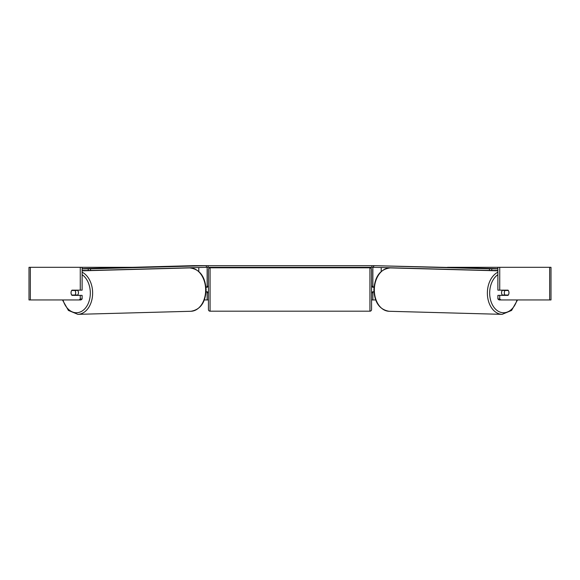 <?xml version="1.0" encoding="UTF-8"?>
<svg xmlns="http://www.w3.org/2000/svg" width="580" height="580" viewBox="0 0 580 580"><rect width="100%" height="100%" fill="white"/><g stroke="black" fill="none" stroke-linecap="round" stroke-linejoin="round"><path stroke-width="0.87" d="M206.052 292.11L207.132 291.784M204.356 299.94L207.132 299.94L207.132 292.11M82.114 270.49L88.247 270.49L88.225 268.859L90.531 268.823L90.552 270.454L206.342 267.322L206.48 265.683L373.52 265.683L373.52 267.315L371.889 267.315L371.889 265.683M207.132 287.216L207.132 267.315M207.132 286.89L205.965 286.89M373.948 292.11L372.867 291.784M375.644 299.94L372.867 299.94L372.867 292.11M497.887 268.859L489.469 268.823L489.447 270.454L373.52 267.315M372.867 287.216L372.867 267.315M372.867 286.89L374.035 286.89M502.519 295.372A3.262 2.305 -88.4 0 1 501.562 292.683A3.262 2.305 -88.4 0 1 502.447 290.152M504.325 292.762A3.262 2.305 -88.4 0 1 505.021 290.478L508.305 290.478A3.262 2.305 -88.4 0 1 508.943 292.762A3.262 2.305 -88.4 0 1 508.247 295.046L504.955 295.046A3.262 2.305 -88.4 0 1 504.325 292.762M503.157 290.152A3.262 2.305 -88.4 0 0 502.94 290.421L505.021 290.478M506.028 290.152A3.262 2.305 -88.4 0 1 506.238 290.421L506.42 290.428M503.193 295.372A3.262 2.305 -88.4 0 1 502.882 294.988L504.955 295.046M502.94 290.421L506.238 290.421M71.34 291.138A3.262 2.305 -90 0 0 71.035 292.762A3.262 2.305 -90 0 0 71.963 295.372L80.265 295.372L80.265 298.997L82.114 298.997L82.114 295.372L80.265 295.372M82.114 267.315L80.265 267.315L80.265 290.152L82.114 290.152L82.114 267.315L132.508 267.315M447.492 267.315L551 267.315L551 299.94L499.039 299.94L497.887 298.997L497.887 295.372L508.036 295.372A3.262 2.305 -90 0 0 508.66 291.138M207.132 299.94L208.438 299.94M371.562 299.94L372.867 299.94M497.887 267.315L497.887 290.152L508.036 290.152A3.262 2.305 -90 0 1 508.305 290.478M497.887 298.997L499.735 298.997L499.735 295.372M499.735 298.997L500.888 299.94M499.735 290.152L499.735 267.315M82.114 298.997L80.961 299.94L29 299.94L29 267.315L80.265 267.315M79.112 299.94L80.265 298.997M80.265 290.152L71.963 290.152A3.262 2.305 -90 0 0 71.695 290.478A3.262 2.305 -91.6 0 0 71.057 292.762A3.262 2.305 -91.6 0 0 71.753 295.046L75.045 295.046A3.262 2.305 -91.6 0 0 75.675 292.762A3.262 2.305 -91.6 0 0 74.98 290.478L71.695 290.478M210.069 267.8A1.631 1.631 0 0 0 208.438 269.432L208.438 309.56A1.631 1.631 0 0 0 210.069 311.192L369.931 311.192A1.631 1.631 0 0 0 371.562 309.56L371.562 269.432A1.631 1.631 0 0 0 369.931 267.8L210.069 267.8L210.069 311.192M208.438 286.237L207.459 286.237L207.459 287.216L206.001 287.216M206.074 291.784L207.459 291.784L207.459 292.762L208.438 292.762M373.998 287.216L372.541 287.216L372.541 286.237L371.562 286.237M373.926 291.784L372.541 291.784L372.541 292.762L371.562 292.762M208.111 265.683L208.111 267.315L371.889 267.315M208.111 267.315L206.48 267.315M489.469 268.823L373.679 265.654L497.887 268.678M497.887 270.49L491.753 270.49L491.775 268.859M373.658 267.322L373.679 265.691M489.447 270.454L491.753 270.49M77.481 295.372A3.262 2.305 -91.6 0 0 78.438 292.683A3.262 2.305 -91.6 0 0 77.553 290.152M75.045 295.046L77.118 294.988A3.262 2.305 -91.6 0 1 76.806 295.372M73.58 290.428L73.761 290.421A3.262 2.305 -91.6 0 1 73.972 290.152M74.98 290.478L77.06 290.421A3.262 2.305 -91.6 0 0 76.843 290.152M77.06 290.421L73.761 290.421M206.342 267.322L206.32 265.654L193.626 265.654L82.114 268.678M82.114 268.859L88.225 268.859M90.531 268.823L206.32 265.691M90.552 270.454L88.247 270.49M198.78 271.447L198.78 267.525M381.22 271.447L381.22 267.525M497.887 272.194A21.692 15.341 91.6 0 0 487.374 292.654A21.692 15.341 91.6 0 0 502.128 314.345L511.589 310.43L517.527 299.94M516.997 299.94A20.068 14.188 -88.4 0 1 500.989 312.402A20.068 14.188 -88.4 0 1 489.679 292.683A20.068 14.188 -88.4 0 1 497.887 274.659M374.354 289.594A21.692 15.341 -88.4 0 1 390.282 267.902C380.349 269.127 374.883 276.348 373.875 289.572C374.455 302.412 379.53 309.655 389.108 311.279A21.692 15.341 -88.4 0 1 374.354 289.594M549.659 299.94L549.659 267.315M30.341 299.94L30.341 267.315M369.931 311.192L369.931 267.8M82.114 272.194A21.692 15.341 88.4 0 1 92.626 292.654A21.692 15.341 88.4 0 1 77.872 314.345L68.411 310.43L62.473 299.94M63.003 299.94A20.068 14.188 -91.6 0 0 79.011 312.402A20.068 14.188 -91.6 0 0 90.32 292.683A20.068 14.188 -91.6 0 0 82.114 274.659M189.718 267.902C199.65 269.127 205.117 276.348 206.125 289.572C205.545 302.412 200.47 309.655 190.893 311.279A21.692 15.341 -91.6 0 0 205.646 289.594A21.692 15.341 -91.6 0 0 189.718 267.902L82.114 270.824M390.282 267.902L497.887 270.824M389.108 311.279L502.128 314.345M190.893 311.279L77.872 314.345"/></g></svg>

